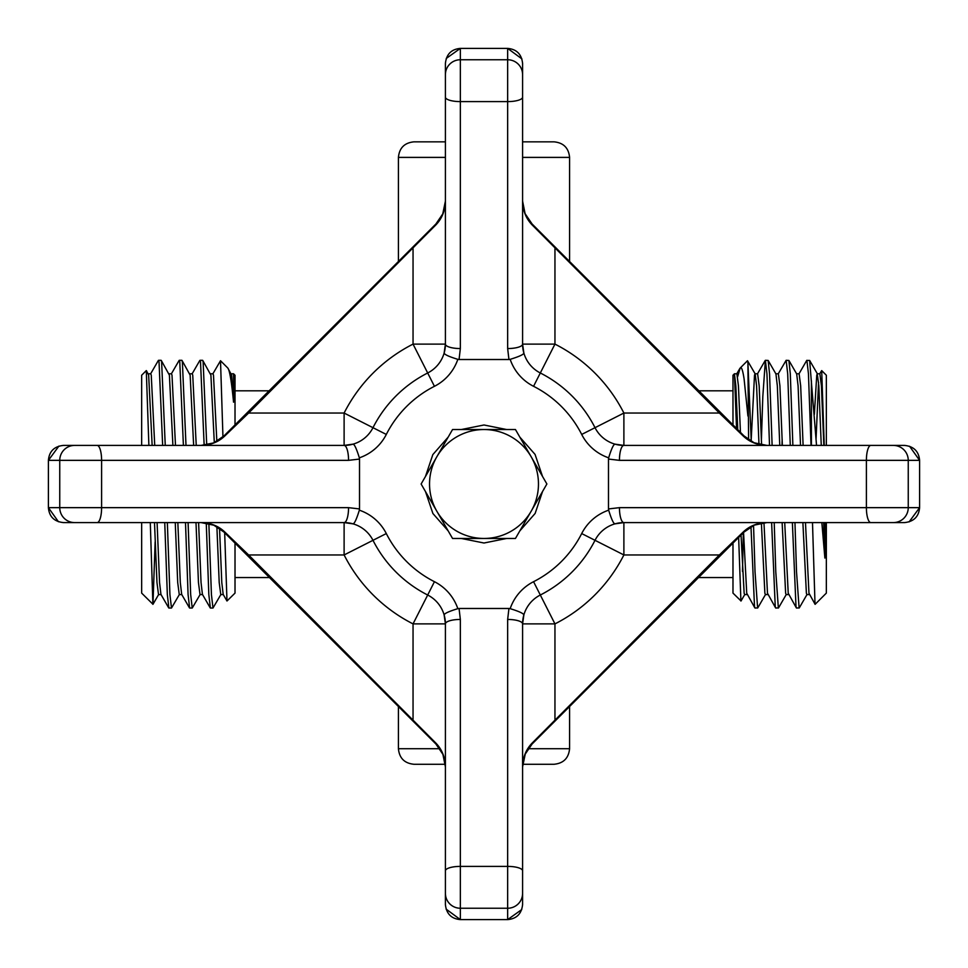 <?xml version="1.0" encoding="UTF-8"?>
<svg xmlns="http://www.w3.org/2000/svg" width="968" height="968" viewBox="0 0 968 968"><rect width="100%" height="100%" fill="white"/><g stroke="black" fill="none" stroke-linecap="round" stroke-linejoin="round"><path stroke-width="1.45" d="M461.288 538.462L484 543.012L506.712 538.462M519.816 530.9L535.135 513.451L542.516 491.562M542.516 476.438L535.062 454.416L519.816 437.1M506.712 429.538L484 424.988L461.288 429.538M425.484 491.562L432.902 513.512L448.184 530.9M448.184 437.1L432.829 454.609L425.484 476.438M807.07 594.413L799.265 607.904L796.507 608.037L795.999 606.512L792.369 522.587M799.108 608.037L796.519 571.761L794.958 522.587M765.567 594.413L757.762 607.904L755.016 608.037L754.508 606.512L750.974 526.459M757.617 608.037L755.028 571.761L753.54 525.261M786.318 594.413L778.514 607.904L775.767 608.037L775.247 606.512L771.617 522.587M778.357 608.037L775.779 571.761L774.218 522.587M748.615 439.738L747.913 362.843L747.49 360.737L740.169 368.058C741.415 366.34 742.722 369.945 744.09 378.911L747.913 416.022M751.265 441.372L747.913 362.843M769.524 445.413L766.946 373.805L765.385 360.314L762.808 396.59L761.417 439.508M772.125 445.413L769.548 373.805L768.144 360.447L765.385 360.314M790.275 445.413L787.698 373.805L786.137 360.314L778.187 373.926M782.168 439.508L781.999 445.413M792.877 445.413L790.299 373.805L788.896 360.447L786.137 360.314M819.678 373.926L821.699 370.599L826.345 375.245L826.345 445.413M826.345 522.587L826.345 593.106L815.116 604.334L808.97 593.202L805.473 522.587M821.699 370.599L824.24 445.413M824.881 522.587L824.881 558.064L821.832 522.587M816.532 445.413L809.635 360.447L806.731 360.435L798.939 373.926M811.402 445.413L811.402 380.739M812.491 522.587L815.02 604.298M741.028 600.971L732.982 593.106L732.982 543.121M732.982 424.879L732.982 375.245L734.446 373.781L736.539 428.449M740.907 601.031L738.644 537.458M737.628 376.685L740.169 368.058M743.327 532.775L742.468 571.423M206.257 523.01L208.822 594.546L210.383 608.037L212.984 608.037L211.423 594.546L208.858 523.543M220.934 594.425L212.984 608.037M164.742 522.587L167.331 594.546L168.892 608.037L171.481 608.037L169.92 594.546L167.343 522.587M179.431 594.425L171.481 608.037M185.493 522.587L188.082 594.546L189.643 608.037L192.233 608.037L190.672 594.546L188.094 522.587M200.182 594.425L192.233 608.037M150.56 373.938L158.365 360.447L159.03 361.838L162.648 445.413M165.25 445.413L161.62 361.838L161.112 360.314L158.522 360.314M171.312 373.938L179.116 360.447L179.782 361.838L183.4 445.413M186.001 445.413L182.371 361.838L181.863 360.314L179.262 360.314M192.063 373.938L199.856 360.447L200.521 361.838L204.151 445.28M206.728 444.953L203.123 361.838L202.614 360.314L200.013 360.314M155.134 541.911L152.98 604.298L141.655 593.106L141.655 522.587M141.655 445.413L141.655 375.245L146.301 370.599L148.878 445.413M152.883 604.334L150.294 522.587M231.134 373.781L233.554 373.781L235.018 375.245L235.018 424.879M235.018 543.121L235.018 593.106L226.984 600.995L224.673 532.775M233.554 373.781L233.554 402.204C231.57 381.719 229.67 370.333 227.831 368.058L220.51 360.737L222.955 436.907M233.554 402.204L231.654 375.148L227.831 368.058M522.587 141.836L554.023 141.836C563.473 142.756 568.664 147.935 569.583 157.397L522.587 157.397M522.696 764.272L554.023 764.272L522.696 764.272M429.538 484A54.462 54.462 0 0 1 531.166 456.763A54.462 54.462 0 0 1 484 538.462A54.462 54.462 0 0 1 429.538 484M445.304 764.272L413.977 764.272L445.304 764.272M445.413 141.836L413.977 141.836L445.413 141.836M212.803 373.938L220.51 360.737M758.985 444.421L756.577 385.821L755.197 373.938L747.49 360.737M811.027 445.413L808.449 373.805L806.889 360.314M148.14 373.781L150.742 373.781L151.25 375.148L154.735 445.413M157.094 522.587L159.551 582.53L160.942 594.413L168.734 607.904M168.892 373.781L171.481 373.781L172.001 375.148L175.486 445.413M177.846 522.587L180.302 582.53L181.681 594.413L189.486 607.904M189.643 373.781L192.233 373.781L192.741 375.148L196.238 445.413M198.597 522.587L201.042 582.53L202.433 594.413L210.237 607.904M210.395 373.781L212.984 373.781L213.492 375.148L216.844 441.311M219.53 528.359L221.793 582.53L223.184 594.413L226.984 600.995M146.41 370.635L148.661 375.148L152.145 445.413M154.505 522.587L156.961 582.53L158.522 594.57L161.112 594.57M161.269 360.435L169.4 375.148L172.897 445.413M175.256 522.587L177.701 582.53L179.262 594.57L181.863 594.57M182.008 360.435L190.151 375.148L193.636 445.413M195.996 522.587L198.452 582.53L200.013 594.57L202.602 594.57M202.76 360.435L210.903 375.148L214.303 442.594M216.88 526.713L219.204 582.53L220.764 594.57L223.354 594.57M823.853 445.413L821.421 385.821L819.848 373.781L817.258 373.781L816.75 375.148L814.354 414.364M818.565 382.154L816.072 438.698M803.113 445.413L800.669 385.821L799.108 373.781L796.519 373.781M796.361 607.916L788.218 593.202L784.721 522.587M782.362 445.413L779.918 385.821L778.357 373.781L775.767 373.781M775.61 607.916L767.467 593.202L763.97 522.72M761.598 444.965L759.166 385.821L757.605 373.781L755.016 373.781L754.508 375.148L751.204 439.569M754.859 607.916L746.727 593.202L743.557 532.545M740.447 432.345L738.427 385.821L736.866 373.781L734.446 373.781M824.881 558.064L823.623 522.587M821.263 445.413L818.831 385.821L817.258 373.781M809.478 594.57L806.889 594.57L806.38 593.202L802.883 522.587M800.524 445.413L798.08 385.821L796.688 373.938L788.896 360.447M788.726 594.57L786.137 594.57L785.629 593.202L782.132 522.587M779.772 445.413L777.328 385.821L775.937 373.938L768.144 360.447M767.987 594.57L765.398 594.57L764.877 593.202L761.392 523.071M747.235 594.57L744.646 594.57L744.138 593.202L741.052 535.05M737.761 429.671L735.837 385.821L734.446 373.938M436.834 511.237L421.116 484.012L452.54 429.55A62.884 62.884 0 0 1 452.576 429.538L515.424 429.538A62.884 62.884 0 0 1 515.46 429.55L546.884 483.988L515.46 538.45A62.884 62.884 0 0 1 515.424 538.462L452.576 538.462A62.884 62.884 0 0 1 452.54 538.45L436.834 511.237M743.146 435.927A1.246 0.714 -45 0 1 744.029 435.927L754.096 442.763L766.91 445.413C757.387 445.159 749.474 442.001 743.146 435.927L719.381 413.046L532.073 224.854C525.999 218.526 522.841 210.613 522.587 201.09L522.587 63.392C521.607 54.208 516.634 49.211 507.656 48.4L460.344 48.4C451.366 49.211 446.393 54.208 445.413 63.392L445.413 344.112A32.367 32.367 0 0 1 444.13 353.09L445.413 344.112A14.943 4.441 0 0 0 460.344 348.553L459.062 359.515L457.828 359.334C449.14 356.684 444.578 354.603 444.13 353.09A32.367 32.367 0 0 1 427.687 372.983A124.485 124.485 0 0 0 372.983 427.687L344.112 413.046A156.852 156.852 0 0 1 413.046 344.112L413.046 248.619L412.162 247.748L435.927 223.971L442.763 213.904L445.413 201.09C445.159 210.613 442.001 218.526 435.927 224.854L248.619 413.046L247.748 412.162L412.162 247.748M532.073 224.854A1.246 0.714 -45 0 0 532.073 223.971L555.838 247.748L554.954 248.619L554.954 344.112A156.852 156.852 0 0 1 623.888 413.046L595.017 427.687A124.485 124.485 0 0 0 540.313 372.983L533.562 386.305A47.311 47.311 0 0 1 510.172 359.334L508.938 359.515L507.656 348.553L507.656 101.604L460.344 101.604L460.344 348.553M224.854 532.073A1.246 0.714 135 0 1 223.971 532.073L213.904 525.237L201.09 522.587C210.613 522.841 218.526 525.999 224.854 532.073L248.619 554.954L435.927 743.146C442.001 749.474 445.159 757.387 445.413 766.91L445.413 904.608C446.393 913.792 451.366 918.789 460.344 919.6L507.656 919.6C516.634 918.789 521.607 913.792 522.587 904.608L522.587 623.888A14.943 4.441 180 0 0 507.656 619.447L508.938 608.485L510.172 608.666C518.86 611.316 523.422 613.397 523.87 614.91L522.587 623.888A32.367 32.367 0 0 1 540.313 595.017A124.485 124.485 0 0 0 595.017 540.313L581.695 533.562A47.311 47.311 0 0 1 608.666 510.172L608.485 508.938L619.447 507.656L866.396 507.656L866.396 460.344L619.447 460.344L608.485 459.062L608.485 508.938M445.413 344.112L413.046 344.112L434.438 386.305A109.553 109.553 0 0 0 386.305 434.438L372.983 427.687A32.367 32.367 0 0 1 344.112 445.413L344.112 413.046L248.619 413.046L224.854 435.927C218.526 442.001 210.613 445.159 201.09 445.413L63.392 445.413C54.208 446.393 49.211 451.366 48.4 460.344L48.4 507.656C49.211 516.634 54.208 521.607 63.392 522.587L344.112 522.587A32.367 32.367 0 0 1 353.09 523.87L344.112 522.587A14.943 4.441 -90 0 0 348.553 507.656L359.515 508.938L359.334 510.172C356.684 518.86 354.603 523.422 353.09 523.87A32.367 32.367 0 0 1 372.983 540.313A124.485 124.485 0 0 0 427.687 595.017L413.046 623.888A156.852 156.852 0 0 1 344.112 554.954L248.619 554.954L247.748 555.838L223.971 532.073L213.904 525.237A32.367 32.367 0 0 0 210.528 524.003A32.367 32.367 0 0 1 213.904 525.237M532.073 743.146A1.246 0.714 45 0 1 532.073 744.029L525.237 754.096L522.587 766.91C522.841 757.387 525.999 749.474 532.073 743.146L719.381 554.954L623.888 554.954A156.852 156.852 0 0 1 554.954 623.888L533.562 581.695A109.553 109.553 0 0 0 581.695 533.562M893.367 522.587A14.943 14.883 -90 0 0 908.25 507.656L919.6 507.656C918.789 516.634 913.792 521.607 904.608 522.587L623.888 522.587L623.888 554.954L595.017 540.313A32.367 32.367 0 0 1 614.91 523.87C613.434 523.543 611.365 518.981 608.666 510.172M581.695 434.438L595.017 427.687A32.367 32.367 0 0 0 614.91 444.13C613.397 444.578 611.316 449.14 608.666 457.828A47.311 47.311 0 0 1 581.695 434.438A109.553 109.553 0 0 0 533.562 386.305M522.587 63.392L522.587 344.112L554.954 344.112L540.313 372.983A32.367 32.367 0 0 1 523.87 353.09C523.543 354.566 518.981 356.635 510.172 359.334M63.392 445.413L344.112 445.413L353.09 444.13C354.566 444.457 356.635 449.019 359.334 457.828L359.515 459.062L348.553 460.344L101.604 460.344L101.604 507.656L348.553 507.656M359.334 510.172A47.311 47.311 0 0 1 386.305 533.562L344.112 554.954L344.112 522.587M386.305 533.562A109.553 109.553 0 0 0 434.438 581.695L427.687 595.017A32.367 32.367 0 0 1 444.13 614.91C444.457 613.434 449.019 611.365 457.828 608.666L459.062 608.485L460.344 619.447L460.344 866.396L507.656 866.396L507.656 619.447M508.938 608.485L459.062 608.485M608.485 459.062L608.666 457.828M459.062 359.515L508.938 359.515M359.515 508.938L359.515 459.062M623.888 522.587A32.367 32.367 0 0 0 614.91 523.87L623.888 522.587A14.943 4.441 -90 0 1 619.447 507.656M555.838 247.748L720.252 412.162L719.381 413.046L623.888 413.046L623.888 445.413A32.367 32.367 0 0 1 614.91 444.13L623.888 445.413A14.943 4.441 90 0 0 619.447 460.344M525.055 213.48L522.587 201.09A32.367 32.367 0 0 0 522.587 201.175A32.367 32.367 0 0 1 522.587 201.09L522.587 344.112A32.367 32.367 0 0 0 523.87 353.09L522.587 344.112A14.943 4.441 180 0 1 507.656 348.553M224.854 435.927A1.246 0.714 -135 0 0 223.971 435.927A32.367 32.367 0 0 1 201.09 445.413L344.112 445.413A14.943 4.441 90 0 1 348.553 460.344M444.13 614.91A32.367 32.367 0 0 1 445.413 623.888L444.13 614.91M445.413 870.837A14.943 4.441 0 0 1 460.344 866.396L460.344 908.25A14.943 14.883 -0 0 1 445.413 893.367L445.413 623.888A14.943 4.441 0 0 1 460.344 619.447M522.587 623.888L554.954 623.888L554.954 719.381L555.838 720.252L532.073 744.029L525.237 754.096A32.367 32.367 0 0 0 524.003 757.472A32.367 32.367 0 0 1 525.237 754.096M743.146 532.073C749.474 525.999 757.387 522.841 766.91 522.587C757.738 522.841 750.115 525.999 744.029 532.073A1.246 0.714 45 0 1 743.146 532.073L719.381 554.954L720.252 555.838L555.838 720.252M754.217 525.188L744.029 532.073A32.367 32.367 0 0 1 766.91 522.587A32.367 32.367 0 0 0 744.029 532.073L720.252 555.838M623.888 445.413L904.608 445.413C913.792 446.393 918.789 451.366 919.6 460.344L908.25 460.344L908.25 507.656L866.396 507.656A14.943 4.441 -90 0 0 870.837 522.587M720.252 412.162L744.029 435.927L754.096 442.763A32.367 32.367 0 0 0 754.52 442.945A32.367 32.367 0 0 1 754.096 442.763M522.587 201.09C522.841 210.262 525.999 217.885 532.073 223.971L525.188 213.783M435.927 224.854A1.246 0.714 -135 0 1 435.927 223.971L442.763 213.904A32.367 32.367 0 0 0 443.997 210.528A32.367 32.367 0 0 1 442.763 213.904M213.783 442.812L223.971 435.927A32.367 32.367 0 0 1 201.09 445.413C210.262 445.159 217.885 442.001 223.971 435.927L247.748 412.162M74.633 522.587A14.943 14.883 -90 0 1 59.75 507.656L101.604 507.656A14.943 4.441 -90 0 1 97.163 522.587L63.392 522.587M442.945 754.52L445.413 766.91A32.367 32.367 0 0 0 445.413 766.825A32.367 32.367 0 0 1 445.413 766.91L445.413 623.888L413.046 623.888L413.046 719.381L412.162 720.252L247.748 555.838M435.927 743.146A1.246 0.714 135 0 0 435.927 744.029L412.162 720.252M445.413 766.91C445.159 757.738 442.001 750.115 435.927 744.029L442.812 754.217M522.587 766.91A32.367 32.367 0 0 1 522.587 766.825A32.367 32.367 0 0 0 522.587 766.91L525.055 754.52M523.228 760.545A32.367 32.367 0 0 1 523.676 758.585A32.367 32.367 0 0 0 523.228 760.545M526.544 751.41A32.367 32.367 0 0 1 528.419 748.385A32.367 32.367 0 0 0 526.544 751.41M766.91 445.413A32.367 32.367 0 0 1 766.825 445.413A32.367 32.367 0 0 0 766.91 445.413L754.52 442.945A32.367 32.367 0 0 0 754.556 442.957A32.367 32.367 0 0 1 754.52 442.945M751.41 441.456A32.367 32.367 0 0 1 748.675 439.787A32.367 32.367 0 0 0 751.41 441.456M524.813 212.875A32.367 32.367 0 0 1 524.438 211.871A32.367 32.367 0 0 0 524.813 212.875M523.204 207.346A32.367 32.367 0 0 1 522.986 206.099A32.367 32.367 0 0 0 523.204 207.346M445.413 201.09A32.367 32.367 0 0 1 445.413 201.175A32.367 32.367 0 0 0 445.413 201.09L442.945 213.48M444.772 207.454A32.367 32.367 0 0 1 444.324 209.415A32.367 32.367 0 0 0 444.772 207.454M441.456 216.59A32.367 32.367 0 0 1 439.581 219.615A32.367 32.367 0 0 0 441.456 216.59M207.454 523.228A32.367 32.367 0 0 1 209.415 523.676A32.367 32.367 0 0 0 207.454 523.228M216.59 526.544A32.367 32.367 0 0 1 219.615 528.419A32.367 32.367 0 0 0 216.59 526.544M443.187 755.125A32.367 32.367 0 0 1 443.562 756.129A32.367 32.367 0 0 0 443.187 755.125M444.796 760.654A32.367 32.367 0 0 1 445.014 761.901A32.367 32.367 0 0 0 444.796 760.654M528.189 748.712L569.583 748.712L569.583 706.507M413.977 764.272C404.527 763.353 399.336 758.174 398.417 748.712L439.811 748.712M445.413 157.397L398.417 157.397C399.336 147.935 404.527 142.756 413.977 141.836M510.172 608.666A47.311 47.311 0 0 1 533.562 581.695M457.828 359.334A47.311 47.311 0 0 1 434.438 386.305M386.305 434.438A47.311 47.311 0 0 1 359.334 457.828M434.438 581.695A47.311 47.311 0 0 1 457.828 608.666M522.587 893.367A14.943 14.883 180 0 1 507.656 908.25L460.344 908.25L460.344 919.6L446.103 909.109M460.344 919.6L507.656 919.6L507.656 866.396A14.943 4.441 180 0 1 522.587 870.837M893.367 445.413A14.943 14.883 90 0 1 908.25 460.344L866.396 460.344A14.943 4.441 90 0 1 870.837 445.413M522.587 97.163A14.943 4.441 180 0 1 507.656 101.604L507.656 48.4L460.344 48.4L460.344 59.75L507.656 59.75A14.943 14.883 180 0 1 522.587 74.633M445.413 74.633A14.943 14.883 0 0 1 460.344 59.75L460.344 101.604A14.943 4.441 0 0 1 445.413 97.163M97.163 445.413A14.943 4.441 90 0 1 101.604 460.344L48.4 460.344L48.4 507.656L59.75 507.656L59.75 460.344A14.943 14.883 90 0 1 74.633 445.413M919.6 507.656L919.6 460.344L919.6 507.656L909.109 521.897M460.344 48.4L446.248 58.443M48.4 507.656L58.443 521.752M698.557 577.545L732.982 577.545M235.018 390.806L269.092 390.806M569.583 261.493L569.583 157.397M569.583 748.712C568.664 758.174 563.473 763.353 554.023 764.272M398.417 748.712L398.417 706.507M398.417 261.493L398.417 157.397M235.018 577.545L269.443 577.545M698.908 390.806L732.982 390.806M158.691 594.425L152.98 604.298M817.44 373.938L809.635 360.447M744.815 594.413L741.016 600.995M765.24 360.435L757.436 373.926M739.782 368.578L736.696 373.926M754.52 525.055L766.91 522.587M213.48 442.945L201.09 445.413M201.09 522.587L213.48 525.055M521.752 909.557L507.656 919.6M909.557 446.248L919.6 460.344M521.897 58.891L507.656 48.4M58.891 446.103L48.4 460.344"/></g></svg>
